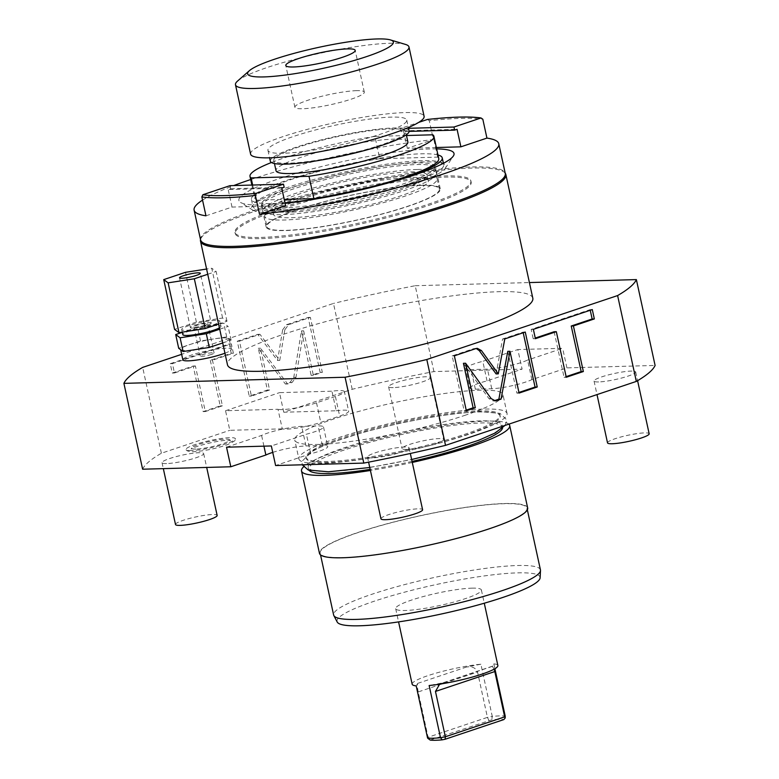 <?xml version="1.0" encoding="UTF-8"?>
<svg xmlns="http://www.w3.org/2000/svg" width="779" height="779" viewBox="0 0 779 779"><rect width="100%" height="100%" fill="white"/><g stroke="black" fill="none" stroke-linecap="round" stroke-linejoin="round"><path stroke-width="0.58" stroke-dasharray="3.9 2.92" d="M282.271 428.849L229.815 430.31L225.55 410.728L278.006 409.277L282.271 428.849A24.86 3.574 167.7 0 0 320.782 422.393L339.663 416.064A24.86 3.574 167.7 0 0 348.651 411.195L344.386 391.623A24.86 3.574 167.7 0 1 335.398 396.492L316.517 402.821A24.86 3.574 167.7 0 1 278.006 409.277M142.625 469.211A262.805 37.772 167.7 0 1 161.389 453.242L229.815 430.31M272.747 452.385A24.86 3.574 167.7 0 1 305.962 445.948L322.36 445.491A24.86 3.574 167.7 0 1 327.764 446.523A24.86 3.574 167.7 0 1 310.675 453.777L275.61 465.53M531.853 379.636L527.578 360.064A24.86 3.574 167.7 0 1 487.488 369.139L471.091 369.587A24.86 3.574 167.7 0 1 465.686 368.555L469.951 388.127A24.86 3.574 167.7 0 0 475.365 389.159L491.753 388.711A24.86 3.574 167.7 0 0 531.853 379.636L566.917 367.883L655.1 365.439M469.951 388.127A24.86 3.574 167.7 0 1 487.041 380.882L522.105 369.129L517.84 349.557L562.642 348.31L527.578 360.064M344.386 391.623A24.86 3.574 167.7 0 0 331.951 391.194L336.216 410.767L283.76 412.227L352.196 389.286A262.805 37.772 -12.3 0 1 433.922 371.573L522.105 369.129M336.216 410.767A24.86 3.574 167.7 0 1 348.651 411.195M464.43 415.509A106.548 15.317 -12.3 0 0 502.961 394.632A106.548 15.317 -12.3 0 0 442.199 393.833A106.548 15.317 -12.3 0 0 333.285 419.141A106.548 15.317 167.7 0 0 294.764 440.028A106.548 15.317 167.7 0 0 355.516 440.817A106.548 15.317 167.7 0 0 464.43 415.509M598.681 381.934A21.306 3.067 167.7 0 1 594.046 381.048A21.306 3.067 167.7 0 1 607.61 375.118A21.306 3.067 167.7 0 1 631.048 371.086A21.306 3.067 167.7 0 1 635.683 371.973A21.306 3.067 167.7 0 1 622.129 377.893A21.306 3.067 167.7 0 1 598.681 381.934M393.229 387.63A21.306 3.067 167.7 0 1 388.594 386.744A21.306 3.067 167.7 0 1 402.159 380.814A21.306 3.067 167.7 0 1 425.597 376.773A21.306 3.067 167.7 0 1 430.242 377.659A21.306 3.067 167.7 0 1 416.677 383.589A21.306 3.067 167.7 0 1 393.229 387.63M372.119 457.877A21.306 3.067 167.7 0 1 367.484 456.991A21.306 3.067 167.7 0 1 381.038 451.07A21.306 3.067 167.7 0 1 404.486 447.029A21.306 3.067 167.7 0 1 409.121 447.915A21.306 3.067 167.7 0 1 395.566 453.845A21.306 3.067 167.7 0 1 372.119 457.877M166.667 463.573A21.306 3.067 167.7 0 1 162.032 462.687A21.306 3.067 167.7 0 1 175.587 456.757A21.306 3.067 167.7 0 1 199.035 452.726A21.306 3.067 167.7 0 1 203.67 453.612A21.306 3.067 167.7 0 1 190.115 459.532A21.306 3.067 167.7 0 1 166.667 463.573M191.517 450.535A25.269 3.632 167.7 0 1 186.123 449.707A25.269 3.632 167.7 0 1 201.352 442.667A25.269 3.632 167.7 0 1 229.893 437.671A25.269 3.632 167.7 0 1 235.385 438.966A25.269 3.632 167.7 0 1 218.568 445.948A25.269 3.632 167.7 0 1 191.517 450.535M283.76 412.227L279.495 392.645L331.951 391.194M225.55 410.728L279.495 392.645M352.196 389.286L333.47 303.44L181.663 354.328M161.389 453.242L142.674 367.396M282.641 329.848L286.477 324.716L308.172 317.452L320.15 372.391L311.172 375.4L301.463 330.89L293.771 377.396L289.924 382.518L285.426 384.028L258.297 348.281L267.411 390.065L249.251 396.16L237.264 341.212L257.742 334.357L277.567 360.473L282.641 329.848L284.822 329.79L288.658 324.658L310.354 317.384L322.331 372.333L313.353 375.342L303.654 330.832L295.952 377.338L292.115 382.46L287.617 383.969L260.478 348.223L269.592 390.006L251.432 396.092L239.455 341.153L259.923 334.288L279.749 360.414L284.822 329.79M210.291 360.297L220.223 405.888L203.134 411.614L193.192 366.033L172.276 373.044L170.231 363.686L229.172 343.928L231.207 353.286L210.291 360.297L212.472 360.239L222.414 405.82L205.315 411.555L195.383 365.964L174.457 372.985L172.412 363.627L231.353 343.87L233.398 353.228L212.472 360.239M433.922 371.573L415.207 285.718A262.805 37.772 -12.3 0 0 333.47 303.44M566.917 367.883L562.642 348.31M415.207 285.718L529.408 282.563M487.041 380.882L482.776 361.31L517.84 349.557M465.686 368.555A24.86 3.574 167.7 0 1 482.776 361.31M532.817 298.191A156.267 22.455 -12.3 0 0 443.709 297.033A156.267 22.455 -12.3 0 0 283.975 334.142A156.267 22.455 167.7 0 0 227.468 364.767M224.946 353.208A24.86 3.574 -12.3 0 0 231.441 349.226A24.86 3.574 -12.3 0 0 226.027 348.194A24.86 3.574 -12.3 0 0 198.674 352.906A24.86 3.574 -12.3 0 0 182.861 359.82M226.533 447.195L261.598 435.442A24.86 3.574 167.7 0 1 301.697 426.376L318.085 425.918A24.86 3.574 167.7 0 1 323.499 426.95A24.86 3.574 167.7 0 1 306.41 434.205L271.345 445.958M310.675 453.777L306.41 434.205M263.935 446.163L261.598 435.442M505.191 173.172A156.267 22.455 -12.3 0 0 412.042 174.107A156.267 22.455 -12.3 0 0 257.021 210.525A156.267 22.455 167.7 0 0 200.534 239.591M261.481 238.598A120.745 17.352 -12.3 0 0 394.349 215.725A120.745 17.352 -12.3 0 0 471.168 182.14A120.745 17.352 -12.3 0 0 444.897 177.125A120.745 17.352 -12.3 0 0 312.028 199.999A120.745 17.352 -12.3 0 0 235.209 233.583A120.745 17.352 -12.3 0 0 261.481 238.598M261.218 237.4A120.745 17.352 -12.3 0 0 394.086 214.517A120.745 17.352 -12.3 0 0 470.906 180.932A120.745 17.352 -12.3 0 0 444.634 175.918A120.745 17.352 167.7 0 0 311.766 198.801A120.745 17.352 167.7 0 0 234.946 232.385A120.745 17.352 167.7 0 0 261.218 237.4M200.593 239.874A155.907 22.406 167.7 0 1 299.788 196.512A155.907 22.406 167.7 0 1 471.334 166.969A155.907 22.406 -12.3 0 1 505.259 173.444M250.692 179.55A155.907 22.406 167.7 0 1 433.377 139.587L429.258 120.696A155.907 22.406 167.7 0 1 460.74 118.379A155.907 22.406 -12.3 0 1 482.814 119.216M202.54 200.106A155.907 22.406 167.7 0 1 233.768 185.558M436.357 147.513L407.339 148.312L433.377 139.587M205.968 215.812L232.015 207.078L285.562 205.598M436.649 148.886A110.092 15.823 -12.3 0 0 430.066 148.925A110.092 15.823 -12.3 0 0 301.677 171.789A110.092 15.823 -12.3 0 0 240.516 202.404A110.092 15.823 -12.3 0 0 262.835 204.984A110.092 15.823 -12.3 0 0 285.075 203.348M407.339 148.312L403.512 130.804L401.088 131.612L400.416 128.525L418.693 122.4M429.258 120.696L427.486 119.45M403.512 130.804L457.069 129.314M409.141 131.388L401.088 131.612M408.537 128.301L400.416 128.525M229.951 185.665L230.623 188.752L228.198 189.57L281.745 188.08M232.015 207.078L228.198 189.57M230.623 188.752L284.169 187.272M273.176 212.57A99.439 14.295 -12.3 0 0 375.868 195.5A99.439 14.295 -12.3 0 0 445.267 168.322A99.439 14.295 -12.3 0 0 424.214 161.944A99.439 14.295 -12.3 0 0 308.26 182.588A99.439 14.295 -12.3 0 0 253.009 210.242A99.439 14.295 -12.3 0 0 273.176 212.57M280.995 209.95A89.137 12.815 167.7 0 1 261.598 206.25A89.137 12.815 167.7 0 1 318.309 181.458A89.137 12.815 167.7 0 1 416.395 164.564A89.137 12.815 -12.3 0 1 435.792 168.264A89.137 12.815 -12.3 0 1 379.081 193.056A89.137 12.815 -12.3 0 1 280.995 209.95M420.884 185.168A89.137 12.815 -12.3 0 0 322.808 202.063A89.137 12.815 -12.3 0 0 266.097 226.855A89.137 12.815 -12.3 0 0 285.484 230.555A89.137 12.815 -12.3 0 0 383.57 213.66A89.137 12.815 -12.3 0 0 440.281 188.869A89.137 12.815 -12.3 0 0 420.884 185.168M420.212 185.392A88.251 12.688 167.7 0 1 439.414 189.063A88.251 12.688 167.7 0 1 383.268 213.602A88.251 12.688 167.7 0 1 286.166 230.331A88.251 12.688 167.7 0 1 266.963 226.66A88.251 12.688 167.7 0 1 323.11 202.112A88.251 12.688 167.7 0 1 420.212 185.392M264.714 216.358A88.251 12.688 -12.3 0 1 320.86 191.819A88.251 12.688 -12.3 0 1 417.972 175.09A88.251 12.688 167.7 0 1 437.165 178.761A88.251 12.688 167.7 0 1 381.019 203.3A88.251 12.688 167.7 0 1 283.916 220.029A88.251 12.688 -12.3 0 1 264.714 216.358L266.963 226.66M411.088 177.398A79.195 11.383 -12.3 0 0 323.947 192.403A79.195 11.383 -12.3 0 0 273.565 214.429A79.195 11.383 -12.3 0 0 290.791 217.721A79.195 11.383 167.7 0 0 377.932 202.715A79.195 11.383 167.7 0 0 428.323 180.689A79.195 11.383 167.7 0 0 411.088 177.398M427.126 175.197A79.195 11.383 167.7 0 0 409.89 171.906A79.195 11.383 -12.3 0 0 322.749 186.911A79.195 11.383 -12.3 0 0 272.368 208.938A79.195 11.383 -12.3 0 0 289.593 212.229A79.195 11.383 167.7 0 0 376.734 197.223A79.195 11.383 167.7 0 0 427.126 175.197L428.323 180.689M417.174 169.462A88.787 12.756 -12.3 0 0 319.478 186.288A88.787 12.756 -12.3 0 0 263 210.982A88.787 12.756 -12.3 0 0 282.31 214.663A88.787 12.756 167.7 0 0 380.006 197.847A88.787 12.756 167.7 0 0 436.493 173.152A88.787 12.756 167.7 0 0 417.174 169.462M435.072 166.628A88.787 12.756 167.7 0 0 415.752 162.938A88.787 12.756 -12.3 0 0 318.056 179.764A88.787 12.756 -12.3 0 0 261.569 204.458A88.787 12.756 -12.3 0 0 280.888 208.139A88.787 12.756 167.7 0 0 378.584 191.322A88.787 12.756 167.7 0 0 435.072 166.628L436.493 173.152M422.491 160.678A97.667 14.041 -12.3 0 0 315.028 179.18A97.667 14.041 -12.3 0 0 252.902 206.347A97.667 14.041 -12.3 0 0 274.15 210.408A97.667 14.041 167.7 0 0 381.613 191.897A97.667 14.041 167.7 0 0 443.748 164.739A97.667 14.041 167.7 0 0 422.491 160.678M437.973 154.963A97.667 14.041 167.7 0 0 421.001 153.814A97.667 14.041 -12.3 0 0 313.538 172.315A97.667 14.041 -12.3 0 0 251.403 199.482A97.667 14.041 -12.3 0 0 272.65 203.533A97.667 14.041 167.7 0 0 284.958 202.803M406.482 135.527L374.903 136.403L379.762 158.721L437.681 157.124A94.113 13.525 167.7 0 1 438.772 158.624M379.762 158.721A94.113 13.525 -12.3 0 0 254.869 198.723A94.113 13.525 -12.3 0 0 255.96 200.222L284.218 199.443M437.681 157.124L432.812 134.796M374.903 136.403A94.113 13.525 -12.3 0 0 271.433 162.509M407.884 141.973A67.481 9.699 167.7 0 0 393.2 139.178A67.481 9.699 -12.3 0 0 318.962 151.963A67.481 9.699 -12.3 0 0 276.029 170.728M252.649 185.032L255.96 200.222M405.635 131.68A67.481 9.699 167.7 0 0 390.961 128.876A67.481 9.699 -12.3 0 0 316.712 141.661A67.481 9.699 -12.3 0 0 273.78 160.425A67.481 9.699 -12.3 0 0 288.464 163.23A67.481 9.699 167.7 0 0 362.712 150.444A67.481 9.699 167.7 0 0 405.635 131.68L406.317 134.786M409.111 130.921A71.025 10.205 167.7 0 0 393.658 127.97A71.025 10.205 -12.3 0 0 315.505 141.427A71.025 10.205 -12.3 0 0 270.313 161.185M283.4 153.278A71.025 10.205 167.7 0 1 267.947 150.328A71.025 10.205 167.7 0 1 313.139 130.58A71.025 10.205 167.7 0 1 391.292 117.113A71.025 10.205 167.7 0 1 406.745 120.063A71.025 10.205 167.7 0 1 361.553 139.821A71.025 10.205 167.7 0 1 283.4 153.278M250.595 154.115A88.787 12.756 167.7 0 1 307.082 129.421A88.787 12.756 167.7 0 1 404.778 112.595A88.787 12.756 -12.3 0 1 424.097 116.285M237.585 81.035A88.787 12.756 167.7 0 1 302.525 57.354A88.787 12.756 167.7 0 1 389.656 43.264A88.787 12.756 -12.3 0 1 405.499 44.422M356.578 90.656A35.513 5.102 -12.3 0 0 317.501 97.385A35.513 5.102 -12.3 0 0 294.9 107.259A35.513 5.102 -12.3 0 0 302.632 108.739A35.513 5.102 -12.3 0 0 341.708 102A35.513 5.102 -12.3 0 0 364.299 92.126A35.513 5.102 -12.3 0 0 356.578 90.656M180.903 349.907A24.86 3.574 -12.3 0 0 186.025 350.55A24.86 3.574 167.7 0 0 196.201 349.489A24.86 3.574 167.7 0 0 220.204 343.792A24.86 3.574 167.7 0 0 229.192 338.923A24.86 3.574 167.7 0 0 228.899 338.524L226.699 336.908L213.602 338.953A24.86 3.574 -12.3 0 0 189.599 344.639A24.86 3.574 -12.3 0 0 180.611 349.518A24.86 3.574 -12.3 0 0 180.903 349.907M222.706 342.955L231.1 340.141L228.899 338.524A24.86 3.574 167.7 0 0 223.787 337.891A24.86 3.574 -12.3 0 0 213.602 338.953L200.505 340.988L178.703 348.301M219.717 329.215L228.111 326.401L223.709 323.178L197.506 327.258L182.325 332.341M219.425 327.891A19.533 2.804 167.7 0 0 220.993 326.323A19.533 2.804 167.7 0 0 216.737 325.515A19.533 2.804 -12.3 0 0 195.247 329.215A19.533 2.804 -12.3 0 0 182.822 334.649M200.505 340.988L197.506 327.258M226.699 336.908L223.709 323.178M231.1 340.141L228.111 326.401M215.617 320.364A19.533 2.804 -12.3 0 0 194.127 324.064A19.533 2.804 -12.3 0 0 181.702 329.498A19.533 2.804 -12.3 0 0 185.947 330.306A19.533 2.804 167.7 0 0 207.438 326.605A19.533 2.804 167.7 0 0 219.873 321.172A19.533 2.804 167.7 0 0 215.617 320.364M218.587 324.064L226.981 321.25L222.59 318.027L196.386 322.107L174.584 329.41M196.386 322.107L185.529 272.309M222.59 318.027L211.732 268.229L206.591 269.037M226.981 321.25L216.124 271.462L211.732 268.229M207.73 274.276L216.124 271.462M211.197 323.061A10.653 1.529 167.7 0 0 208.879 322.623A10.653 1.529 -12.3 0 0 197.155 324.639A10.653 1.529 -12.3 0 0 190.378 327.599A10.653 1.529 -12.3 0 0 192.695 328.047A10.653 1.529 167.7 0 0 204.419 326.021A10.653 1.529 167.7 0 0 211.197 323.061L200.339 273.273M205.159 325.213A7.099 1.022 167.7 0 1 197.895 326.898A7.099 1.022 167.7 0 1 193.844 326.849A7.099 1.022 167.7 0 1 196.415 325.456A7.099 1.022 167.7 0 1 203.67 323.762A7.099 1.022 167.7 0 1 207.72 323.821A7.099 1.022 167.7 0 1 205.159 325.213M211.518 354.396A7.099 1.022 167.7 0 1 204.254 356.091A7.099 1.022 167.7 0 1 200.213 356.032A7.099 1.022 167.7 0 1 202.774 354.64A7.099 1.022 167.7 0 1 210.038 352.955A7.099 1.022 167.7 0 1 214.089 353.004A7.099 1.022 167.7 0 1 211.518 354.396M277.567 360.473L279.749 360.414M257.742 334.357L259.923 334.288M237.264 341.212L239.455 341.153M249.251 396.16L251.432 396.092M267.411 390.065L269.592 390.006M258.297 348.281L260.478 348.223M285.426 384.028L287.617 383.969M301.463 330.89L303.654 330.832M311.172 375.4L313.353 375.342M320.15 372.391L322.331 372.333M308.172 317.452L310.354 317.384M220.223 405.888L222.414 405.82M231.207 353.286L233.398 353.228M229.172 343.928L231.353 343.87M170.231 363.686L172.412 363.627M172.276 373.044L174.457 372.985M193.192 366.033L195.383 365.964M203.134 411.614L205.315 411.555M298.883 458.909A106.548 15.317 167.7 0 0 359.635 459.707A106.548 15.317 167.7 0 0 468.549 434.4A106.548 15.317 -12.3 0 0 507.071 413.513A106.548 15.317 -12.3 0 0 446.318 412.724A106.548 15.317 -12.3 0 0 337.404 438.032A106.548 15.317 167.7 0 0 298.883 458.909L294.764 440.028M464.07 434.526A99.264 14.265 -12.3 0 0 499.962 415.071A99.264 14.265 -12.3 0 0 443.358 414.331A99.264 14.265 -12.3 0 0 341.884 437.905A99.264 14.265 167.7 0 0 305.991 457.361A99.264 14.265 167.7 0 0 362.595 458.101A99.264 14.265 167.7 0 0 464.07 434.526M464.294 435.558A99.264 14.265 -12.3 0 0 500.186 416.113A99.264 14.265 -12.3 0 0 478.588 411.984A99.264 14.265 -12.3 0 0 342.117 438.947A99.264 14.265 -12.3 0 0 306.215 458.403A99.264 14.265 -12.3 0 0 327.813 462.522A99.264 14.265 -12.3 0 0 464.294 435.558M480.536 420.894A99.264 14.265 -12.3 0 0 344.055 447.857A99.264 14.265 -12.3 0 0 308.163 467.312A99.264 14.265 -12.3 0 0 329.76 471.431A99.264 14.265 -12.3 0 0 466.232 444.468A99.264 14.265 -12.3 0 0 502.134 425.013A99.264 14.265 -12.3 0 0 480.536 420.894M502.562 428.08A99.264 14.265 -12.3 0 0 502.582 427.087A99.264 14.265 -12.3 0 0 445.978 426.347A99.264 14.265 -12.3 0 0 344.513 449.921A99.264 14.265 167.7 0 0 308.611 469.377L308.163 467.312M412.062 461.411A99.264 14.265 167.7 0 1 370.181 469.377M309.039 470.273A99.264 14.265 167.7 0 1 308.611 469.377M508.843 424.146A106.548 15.317 -12.3 0 0 444.118 425.461A106.548 15.317 -12.3 0 0 340.024 450.048A106.548 15.317 167.7 0 0 303.469 466.952M412.286 462.434A106.548 15.317 167.7 0 1 370.424 470.477M527.665 507.947A106.548 15.317 -12.3 0 0 466.913 507.158A106.548 15.317 -12.3 0 0 357.999 532.466A106.548 15.317 167.7 0 0 319.468 553.343M488.696 528.844A105.837 15.21 -12.3 0 0 526.974 508.103A105.837 15.21 -12.3 0 0 466.621 507.314A105.837 15.21 -12.3 0 0 358.437 532.447A105.837 15.21 167.7 0 0 320.159 553.187A105.837 15.21 167.7 0 0 380.512 553.976A105.837 15.21 167.7 0 0 488.696 528.844M540.451 569.907A105.837 15.21 -12.3 0 0 480.098 569.128A105.837 15.21 -12.3 0 0 371.914 594.26A105.837 15.21 167.7 0 0 333.636 615.001M337.2 622.012A103.928 14.937 167.7 0 1 374.582 601.096A103.928 14.937 -12.3 0 1 482.61 576.158A103.928 14.937 -12.3 0 1 540.129 577.765M471.85 588.155A43.858 6.3 167.7 0 1 481.393 589.985A43.858 6.3 167.7 0 1 453.495 602.177A43.858 6.3 167.7 0 1 405.226 610.493A43.858 6.3 167.7 0 1 395.683 608.672A43.858 6.3 167.7 0 1 423.591 596.471A43.858 6.3 167.7 0 1 471.85 588.155M494.188 669.132L492.289 666.376L493.818 663.854A43.858 6.3 167.7 0 1 497.869 665.529M493.818 663.854L494.889 668.733M412.159 684.215A43.858 6.3 167.7 0 1 435.325 673.338A43.858 6.3 167.7 0 1 480.886 664.205L492.26 716.407A43.858 6.3 -12.3 0 1 499.699 715.901A43.858 6.3 167.7 0 1 505.201 716.047M430.135 740.05L491.792 719.786A41.014 5.891 167.7 0 1 503.847 719.572M488.881 720.361L487.43 717.362L492.26 716.407L491.792 719.786M439.648 684.166L443.738 682.647L429.141 685.53M480.886 664.205L466.28 667.097C471.821 666.016 475.579 667.661 477.546 672.034L487.43 717.362L428.09 737.246L418.206 691.927L477.546 672.034M418.206 691.927C417.31 687.195 417.154 684.342 417.729 683.368L416.2 685.89M428.187 738.989L428.09 737.246M607.523 442.862A21.306 3.067 167.7 0 1 621.087 436.931A21.306 3.067 167.7 0 1 644.525 432.89A21.306 3.067 -12.3 0 1 649.16 433.776M406.706 449.434A21.306 3.067 167.7 0 1 402.071 448.548A21.306 3.067 167.7 0 1 415.635 442.628A21.306 3.067 167.7 0 1 439.074 438.587A21.306 3.067 -12.3 0 1 443.718 439.473A21.306 3.067 -12.3 0 1 430.154 445.403A21.306 3.067 -12.3 0 1 406.706 449.434M380.96 518.804A21.306 3.067 167.7 0 1 394.515 512.874A21.306 3.067 167.7 0 1 417.963 508.843A21.306 3.067 -12.3 0 1 422.598 509.729M175.509 524.501A21.306 3.067 167.7 0 1 189.063 518.571A21.306 3.067 167.7 0 1 212.511 514.529A21.306 3.067 -12.3 0 1 217.146 515.416M195.909 449.064A19.485 2.804 167.7 0 1 191.673 448.071A19.485 2.804 167.7 0 1 204.643 442.686A19.485 2.804 167.7 0 1 225.501 439.142A19.485 2.804 167.7 0 1 229.669 439.784A19.485 2.804 167.7 0 1 217.916 445.218A19.485 2.804 167.7 0 1 195.909 449.064M476.222 348.486L473.866 348.603L452.171 355.876L464.157 410.815L466.202 410.134M504.792 338.914L502.601 338.972L496.096 373.92M525.26 332.049L523.069 332.107L502.601 338.972M523.215 332.74L523.069 332.107M519.077 393.074L516.896 393.142L518.941 392.45M507.781 351.348L516.896 393.142M463.427 363.296L488.978 398.653L493.107 400.912L494.198 400.737M466.339 410.757L464.157 410.815M454.361 355.818L452.171 355.876M554.132 331.737L564.074 377.318L566.129 376.637M590.248 310.266L590.112 309.643L531.171 329.39L533.216 338.748L535.261 338.067M566.265 377.26L564.074 377.318M535.397 338.69L533.216 338.748M533.362 329.332L531.171 329.39M592.293 309.575L590.112 309.643M316.517 402.821L320.782 422.393M335.398 396.492L339.663 416.064M475.365 389.159L471.091 369.587M491.753 388.711L487.488 369.139M322.36 445.491L318.085 425.918M305.962 445.948L301.697 426.376M286.477 324.716L288.658 324.658M289.924 382.518L292.115 382.46M293.771 377.396L295.952 377.338M492.289 666.376L443.738 682.647M417.729 683.368L466.28 667.097M476.057 348.544L473.866 348.603M491.159 398.595L488.978 398.653M323.499 426.95L327.764 446.523M471.168 182.14L470.906 180.932M235.209 233.583L234.946 232.385M445.267 168.322L453.368 155.995M253.009 210.242L240.516 202.404M266.097 226.855L261.598 206.25M440.281 188.869L435.792 168.264M437.165 178.761L439.414 189.063M272.368 208.938L273.565 214.429M261.569 204.458L263 210.982M251.403 199.482L252.902 206.347M443.426 163.288L443.748 164.739M251.89 185.051L254.869 198.723M273.78 160.425L274.461 163.541M267.947 150.328L269.573 157.816M294.9 107.259L285.796 65.504M364.299 92.126L355.195 50.372M406.745 120.063L408.371 127.552M231.441 349.226L229.192 338.923M182.276 332.127L181.702 329.498M220.993 326.323L219.873 321.172M190.378 327.599L179.521 277.811M193.844 326.849L200.213 356.032M207.72 323.821L214.089 353.004M507.071 413.513L502.961 394.632M500.186 416.113L499.962 415.071M504.958 425.451L506.399 422.082L506.36 419.482L500.089 413.396L479.932 411.624L455.481 413.581L431.576 417.047L401.078 422.929L364.484 431.926L329.507 443.183L313.139 450.457L301.95 461.334L302.233 464.79M369.772 467.507L411.653 459.532M502.582 427.087L502.134 425.013M527.344 509.826L526.974 508.103M320.539 554.921L320.159 553.187M481.393 589.985L484.275 603.209M395.683 608.672L398.575 621.895M492.503 666.181L442.014 683.105M306.215 458.403L305.991 457.361M594.046 381.048L597.006 394.593M635.683 371.973L637.582 380.678M388.594 386.744L402.071 448.548M430.242 377.659L443.718 439.473M367.484 456.991L368.603 462.151M409.121 447.915L410.329 453.485M162.032 462.687L163.327 468.637M203.67 453.612L206.688 467.439M186.123 449.707C186.473 450.963 188.946 451.645 193.533 451.723C204.195 451.031 215.335 448.753 226.923 444.887C233.856 441.82 236.68 439.843 235.385 438.966M229.669 439.784L230.526 440.495L227.517 440.33C218.052 440.106 191.946 447.156 191.186 449.074L191.673 448.071M475.132 348.379L477.313 348.32M493.107 400.912L495.298 400.854"/><path stroke-width="1.17" d="M617.611 295.562L636.326 381.418A262.805 37.772 -12.3 0 0 655.1 365.439L636.375 279.593A262.805 37.772 -12.3 0 1 617.611 295.562L426.804 359.518A262.805 37.772 167.7 0 1 345.078 377.24L123.9 383.365A262.805 37.772 167.7 0 1 142.674 367.396L181.663 354.328M636.326 381.418L445.53 445.374L426.804 359.518M481.451 350.569L477.313 348.32L476.057 348.544L454.361 355.818L466.339 410.757L475.317 407.748L465.608 363.238L491.159 398.595L495.298 400.854L501.063 399.121L509.963 351.29L519.077 393.074L537.237 386.988L525.26 332.049L504.792 338.914L498.278 373.862L481.451 350.569L479.27 350.638L476.222 348.486M556.323 331.679L566.265 377.26L583.354 371.534L573.412 325.953L594.338 318.932L592.293 309.575L533.362 329.332L535.397 338.69L556.323 331.679L554.132 331.737L535.261 338.067M272.747 452.385A24.86 3.574 167.7 0 0 265.873 455.014L230.808 466.767L142.625 469.211L123.9 383.365M445.53 445.374A262.805 37.772 167.7 0 1 363.793 463.086L275.61 465.53L271.345 445.958L226.533 447.195L230.808 466.767M529.408 282.563L636.375 279.593M505.863 174.574A156.267 22.455 -12.3 0 1 449.356 205.198A156.267 22.455 167.7 0 1 289.613 242.308A156.267 22.455 167.7 0 1 200.515 241.149L227.468 364.767A156.267 22.455 167.7 0 0 316.566 365.935A156.267 22.455 167.7 0 0 476.31 328.816A156.267 22.455 -12.3 0 0 532.817 298.191L505.863 174.574A156.267 22.455 -12.3 0 0 505.191 173.172M180.66 349.732L182.861 359.82A24.86 3.574 -12.3 0 0 188.265 360.852A24.86 3.574 -12.3 0 0 224.946 353.208M363.793 463.086L345.078 377.24M265.873 455.014L263.935 446.163M200.515 241.149A156.267 22.455 167.7 0 1 200.534 239.591M436.357 147.513L460.886 146.832L486.933 138.097A155.907 22.406 167.7 0 1 498.774 143.745L505.259 173.444A155.907 22.406 -12.3 0 1 406.063 216.805A155.907 22.406 -12.3 0 1 234.518 246.349A155.907 22.406 167.7 0 1 200.593 239.874L194.117 210.164A155.907 22.406 167.7 0 1 202.54 200.106M498.774 143.745A155.907 22.406 167.7 0 1 419.19 181.585A155.907 22.406 167.7 0 1 259.514 214.332L255.395 195.441A155.907 22.406 -12.3 0 1 223.924 197.759A155.907 22.406 167.7 0 1 201.849 196.921L205.968 215.812A155.907 22.406 167.7 0 1 194.117 210.164M233.768 185.558A155.907 22.406 167.7 0 1 250.692 179.55M255.395 195.441L256.427 193.25A154.135 22.153 -12.3 0 1 202.881 194.74L229.951 185.665L283.498 184.185L284.169 187.272L281.745 188.08L285.562 205.598L259.514 214.332M285.075 203.348A110.092 15.823 -12.3 0 0 453.368 155.995A110.092 15.823 -12.3 0 0 436.649 148.886M418.693 122.4L427.486 119.45A154.135 22.153 -12.3 0 1 481.033 117.97L453.962 127.035L408.537 128.301M460.886 146.832L457.069 129.314L454.634 130.132L409.141 131.388M454.634 130.132L453.962 127.035M481.033 117.97L482.814 119.216L486.933 138.097M202.881 194.74L201.849 196.921M283.498 184.185L256.427 193.25M437.973 154.963A97.667 14.041 167.7 0 1 442.248 157.864A97.667 14.041 167.7 0 1 388.224 182.783A97.667 14.041 167.7 0 1 284.958 202.803M406.482 135.527L432.812 134.796A94.113 13.525 167.7 0 1 433.913 136.306L438.772 158.624A94.113 13.525 167.7 0 1 313.879 198.616L284.218 199.443M433.913 136.306A94.113 13.525 167.7 0 1 309.01 176.297L313.879 198.616M271.433 162.509A94.113 13.525 -12.3 0 0 250.001 176.405A94.113 13.525 -12.3 0 0 251.101 177.904L309.01 176.297M274.461 163.541L276.029 170.728A67.481 9.699 -12.3 0 0 290.713 173.532A67.481 9.699 167.7 0 0 364.952 160.747A67.481 9.699 167.7 0 0 407.884 141.973L406.317 134.786M251.101 177.904L252.649 185.032M269.573 157.816L270.313 161.185A71.025 10.205 -12.3 0 0 285.766 164.135A71.025 10.205 167.7 0 0 363.92 150.678A71.025 10.205 167.7 0 0 409.111 130.921L408.371 127.552M408.975 46.954L424.097 116.285A88.787 12.756 -12.3 0 1 367.61 140.98A88.787 12.756 -12.3 0 1 269.914 157.806A88.787 12.756 167.7 0 1 250.595 154.115L235.482 84.784A88.787 12.756 167.7 0 1 237.585 81.035L249.397 70.675A74.58 10.721 167.7 0 1 303.946 50.791A74.58 10.721 167.7 0 1 377.143 38.95A74.58 10.721 -12.3 0 1 390.454 39.924L405.499 44.422A88.787 12.756 -12.3 0 1 408.975 46.954A88.787 12.756 -12.3 0 1 352.488 71.649A88.787 12.756 -12.3 0 1 254.801 88.465A88.787 12.756 167.7 0 1 235.482 84.784M249.397 70.675A74.58 10.721 167.7 0 0 263.857 76.926A74.58 10.721 -12.3 0 0 354.377 60.421A74.58 10.721 -12.3 0 0 390.454 39.924M293.527 66.975A35.513 5.102 167.7 0 1 285.796 65.504A35.513 5.102 167.7 0 1 308.396 55.621A35.513 5.102 167.7 0 1 347.473 48.892A35.513 5.102 -12.3 0 1 355.195 50.372A35.513 5.102 -12.3 0 1 332.604 60.246A35.513 5.102 -12.3 0 1 293.527 66.975M182.325 332.341L175.703 334.561L178.703 348.301L183.104 351.524L209.298 347.453L206.308 333.714L219.717 329.215M183.104 351.524L180.105 337.794L206.308 333.714M175.703 334.561L180.105 337.794M182.276 332.127L182.822 334.649A19.533 2.804 -12.3 0 0 187.077 335.457A19.533 2.804 167.7 0 0 219.425 327.891M209.298 347.453L222.706 342.955M206.591 269.037L185.529 272.309L163.726 279.622L174.584 329.41L178.985 332.643L205.179 328.563L218.587 324.064M178.985 332.643L168.128 282.845L194.331 278.775L207.73 274.276M205.179 328.563L194.331 278.775M163.726 279.622L168.128 282.845M198.022 272.825A10.653 1.529 -12.3 0 0 186.298 274.851A10.653 1.529 -12.3 0 0 179.521 277.811A10.653 1.529 -12.3 0 0 181.838 278.249A10.653 1.529 -12.3 0 0 193.562 276.233A10.653 1.529 -12.3 0 0 200.339 273.273A10.653 1.529 -12.3 0 0 198.022 272.825M412.062 461.411A99.264 14.265 167.7 0 0 466.689 446.542A99.264 14.265 -12.3 0 0 502.562 428.08M370.181 469.377A99.264 14.265 167.7 0 1 309.039 470.273M412.286 462.434A106.548 15.317 167.7 0 0 471.168 446.416A106.548 15.317 -12.3 0 0 509.7 425.538A106.548 15.317 -12.3 0 0 508.843 424.146M370.424 470.477A106.548 15.317 167.7 0 1 301.502 470.935A106.548 15.317 167.7 0 1 303.469 466.952M301.502 470.935L319.468 553.343A106.548 15.317 167.7 0 0 380.22 554.132A106.548 15.317 167.7 0 0 489.134 528.834A106.548 15.317 -12.3 0 0 527.665 507.947L509.7 425.538M540.49 570.51L540.129 577.765A103.928 14.937 -12.3 0 1 502.504 597.551A103.928 14.937 167.7 0 1 398.069 621.973A103.928 14.937 167.7 0 1 337.2 622.012L333.84 615.566A105.837 15.21 167.7 0 0 395.829 615.517A105.837 15.21 167.7 0 0 502.173 590.648A105.837 15.21 -12.3 0 0 540.49 570.51A105.837 15.21 -12.3 0 0 540.451 569.907L527.344 509.826M333.84 615.566A105.837 15.21 167.7 0 1 333.636 615.001L320.539 554.921M484.275 603.209L497.869 665.529A43.858 6.3 167.7 0 1 474.703 676.396A43.858 6.3 167.7 0 1 429.141 685.53L440.524 737.723A43.858 6.3 167.7 0 1 433.085 738.229A43.858 6.3 -12.3 0 1 427.583 738.083L430.135 740.05A41.014 5.891 167.7 0 0 442.19 739.846L445.101 739.271L445.354 736.768L504.695 716.884L494.811 671.556L435.471 691.44L439.648 684.166M494.889 668.733L505.201 716.047L505.211 717.936L504.695 716.884M427.583 738.083L416.2 685.89A43.858 6.3 167.7 0 1 412.159 684.215L398.575 621.895M435.471 691.44L445.354 736.768L440.524 737.723L442.19 739.846M445.101 739.271L503.847 719.572L505.211 717.936M494.188 669.132L494.811 671.556M637.582 380.678L649.16 433.776A21.306 3.067 -12.3 0 1 635.606 439.707A21.306 3.067 -12.3 0 1 612.158 443.748A21.306 3.067 167.7 0 1 607.523 442.862L597.006 394.593M410.329 453.485L422.598 509.729A21.306 3.067 -12.3 0 1 409.043 515.649A21.306 3.067 -12.3 0 1 385.595 519.69A21.306 3.067 167.7 0 1 380.96 518.804L368.603 462.151M206.688 467.439L217.146 515.416A21.306 3.067 -12.3 0 1 203.592 521.346A21.306 3.067 -12.3 0 1 180.144 525.387A21.306 3.067 167.7 0 1 175.509 524.501L163.327 468.637M498.278 373.862L496.096 373.92L479.27 350.638M537.237 386.988L535.056 387.056L523.215 332.74M518.941 392.45L535.056 387.056M509.963 351.29L507.781 351.348L498.872 399.179L501.063 399.121M494.198 400.737L498.872 399.179M465.608 363.238L463.427 363.296L473.126 407.807L475.317 407.748M466.202 410.134L473.126 407.807M566.129 376.637L581.173 371.593L571.231 326.012L592.147 318.991L590.248 310.266M594.338 318.932L592.147 318.991M573.412 325.953L571.231 326.012M583.354 371.534L581.173 371.593M496.554 400.63L494.373 400.688M442.248 157.864L443.426 163.288M250.001 176.405L251.89 185.051M302.233 464.79L308.26 470.019L328.417 471.801L369.772 467.507M411.653 459.532L443.874 451.499L478.851 440.242L495.21 432.968L504.958 425.451"/></g></svg>
